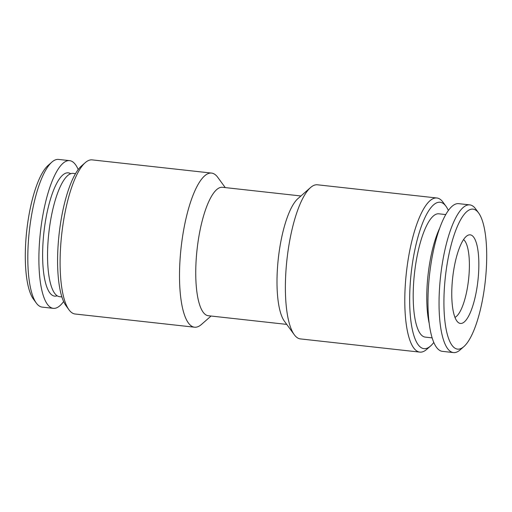 <?xml version="1.0" encoding="UTF-8"?>
<svg xmlns="http://www.w3.org/2000/svg" width="512" height="512" viewBox="0 0 512 512"><rect width="100%" height="100%" fill="white"/><g stroke="black" fill="none" stroke-linecap="round" stroke-linejoin="round"><path stroke-width="0.77" d="M75.52 173.645L73.203 173.389A62.022 17.683 96.3 0 0 50.099 223.45A62.022 17.683 96.3 0 0 59.571 296.685L61.888 296.941M429.178 323.29A62.022 17.683 -83.7 0 1 429.325 265.376A62.022 17.683 -83.7 0 1 439.693 228.16M78.214 169.562A74.298 21.178 96.3 0 0 69.626 160.646L58.547 159.418A74.298 21.178 96.3 0 0 51.917 162.067L48.141 165.376A70.426 20.077 96.3 0 0 28.198 219.706A70.426 20.077 96.3 0 0 33.37 299.034L36.326 303.085A74.298 21.178 96.3 0 0 42.221 307.117L53.299 308.346A74.298 21.178 96.3 0 0 63.622 301.517M51.917 162.067A74.298 21.178 96.3 0 0 30.874 219.392A74.298 21.178 96.3 0 0 36.326 303.085M69.626 160.646A74.298 21.178 96.3 0 0 41.952 220.614A74.298 21.178 96.3 0 0 53.299 308.346M483.802 292.294A70.426 20.077 -83.7 0 1 463.859 346.624A70.426 20.077 -83.7 0 1 446.816 265.984A70.426 20.077 -83.7 0 1 478.63 212.966A70.426 20.077 -83.7 0 1 483.802 292.294M463.859 346.624L460.083 349.933A74.298 21.178 -83.7 0 1 453.453 352.582A74.298 21.178 -83.7 0 1 442.106 264.851A74.298 21.178 -83.7 0 1 469.779 204.883A74.298 21.178 -83.7 0 1 475.674 208.915L478.63 212.966M453.453 352.582L442.374 351.354A74.298 21.178 -83.7 0 1 431.027 263.629A74.298 21.178 -83.7 0 1 458.701 203.654L469.779 204.883M445.76 214.579L438.854 213.811A62.022 17.683 96.3 0 0 415.75 263.878A62.022 17.683 96.3 0 0 425.222 337.107L432.128 337.875M453.6 270.81A44.582 12.71 -83.7 0 1 467.968 235.251A44.582 12.71 -83.7 0 1 477.018 287.469A44.582 12.71 -83.7 0 1 458.317 322.554A44.582 12.71 -83.7 0 1 453.6 270.81M463.558 239.571A39.731 11.328 -83.7 0 1 467.75 285.677A39.731 11.328 -83.7 0 1 454.963 317.37M211.059 316.032L201.466 324.442A77.53 22.099 -83.7 0 1 194.547 327.206L75.136 314.01A77.53 22.099 -83.7 0 1 68.986 309.798L66.029 305.747A73.651 20.998 -83.7 0 1 60.621 222.778A73.651 20.998 -83.7 0 1 81.478 165.958L85.254 162.65A77.53 22.099 -83.7 0 1 92.173 159.885L211.584 173.088A77.53 22.099 -83.7 0 1 217.734 177.299L225.261 187.603M68.986 309.798A77.53 22.099 -83.7 0 1 63.296 222.464A77.53 22.099 -83.7 0 1 85.254 162.65M194.547 327.206A77.53 22.099 -83.7 0 1 182.707 235.667A77.53 22.099 -83.7 0 1 211.584 173.088M286.739 324.397L208.275 315.725A64.608 18.419 -83.7 0 1 198.406 239.443A64.608 18.419 -83.7 0 1 222.477 187.29L300.941 195.968M433.786 342.438A73.651 20.998 -83.7 0 1 430.522 346.042L426.746 349.35A77.53 22.099 -83.7 0 1 419.827 352.115L300.416 338.912A77.53 22.099 -83.7 0 1 294.266 334.701L284.403 321.203A64.608 18.419 -83.7 0 1 279.661 248.422A64.608 18.419 -83.7 0 1 297.958 198.579L310.534 187.558A77.53 22.099 -83.7 0 1 317.453 184.794L436.864 197.99A77.53 22.099 -83.7 0 1 443.014 202.202L445.971 206.253A73.651 20.998 -83.7 0 1 448.378 210.483M294.266 334.701A77.53 22.099 -83.7 0 1 288.576 247.373A77.53 22.099 -83.7 0 1 310.534 187.558M419.827 352.115A77.53 22.099 -83.7 0 1 407.987 260.57A77.53 22.099 -83.7 0 1 436.864 197.99M430.522 346.042A73.651 20.998 -83.7 0 1 412.698 261.702A73.651 20.998 -83.7 0 1 445.971 206.253M70.675 173.728A62.022 17.683 96.3 0 0 45.178 222.906A62.022 17.683 96.3 0 0 57.178 295.808"/></g></svg>
